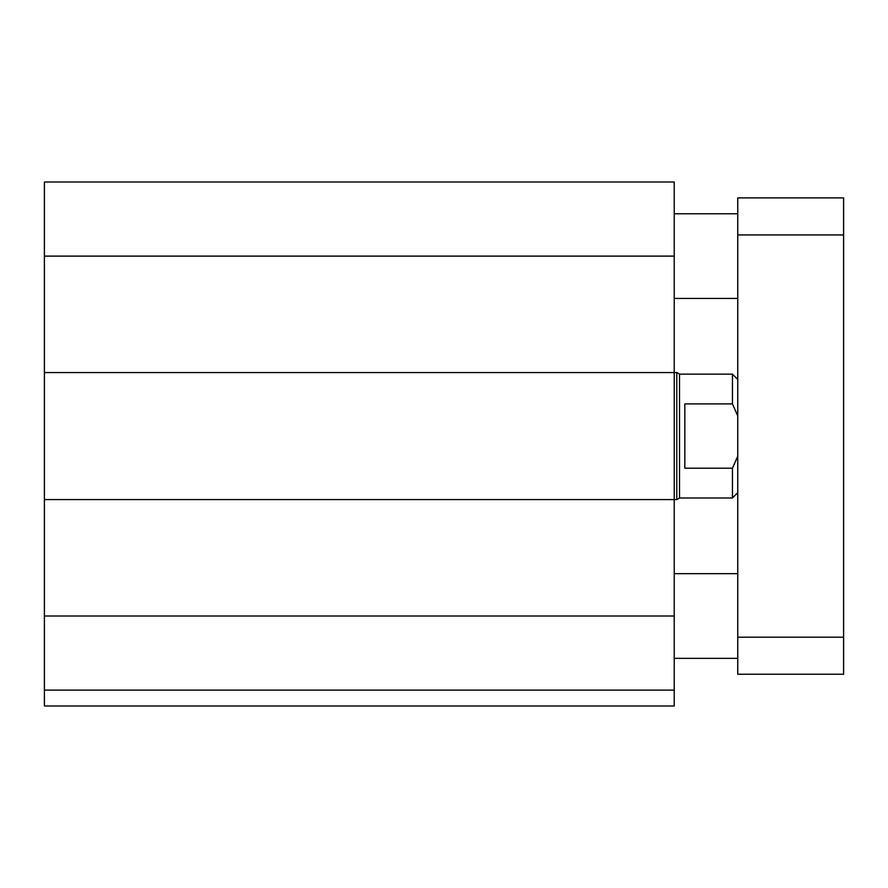 <?xml version="1.0" encoding="UTF-8"?>
<svg xmlns="http://www.w3.org/2000/svg" width="888" height="888" viewBox="0 0 888 888"><rect width="100%" height="100%" fill="white"/><g stroke="black" fill="none" stroke-linecap="round" stroke-linejoin="round"><path stroke-width="1.33" d="M674.236 690.109L44.4 690.109L44.4 705.993L674.236 705.993L674.236 182.007L44.4 182.007L44.4 256.11L674.236 256.11M44.4 690.109L44.4 499.578L676.778 499.578L676.778 372.549L44.4 372.549L44.4 256.11M44.4 499.578L44.4 372.549M737.75 674.236L737.75 197.891L843.6 197.891L843.6 674.236L737.75 674.236M737.75 197.891L843.6 197.891M737.75 379.431L732.456 374.137L732.456 403.918L737.75 415.917M737.75 456.21L732.456 468.209L684.815 468.209L684.815 403.918L732.456 403.918M732.456 374.137L679.531 374.137L679.531 497.99L732.456 497.99L732.456 468.209M679.531 497.99L676.778 499.578M44.4 616.017L674.236 616.017M737.75 637.184L843.6 637.184M737.75 234.943L843.6 234.943M737.75 213.764L674.236 213.764M737.75 298.446L674.236 298.446M737.75 573.67L674.236 573.67M737.75 658.352L674.236 658.352M737.75 492.696L732.456 497.99M679.531 374.137L676.778 372.549"/></g></svg>
